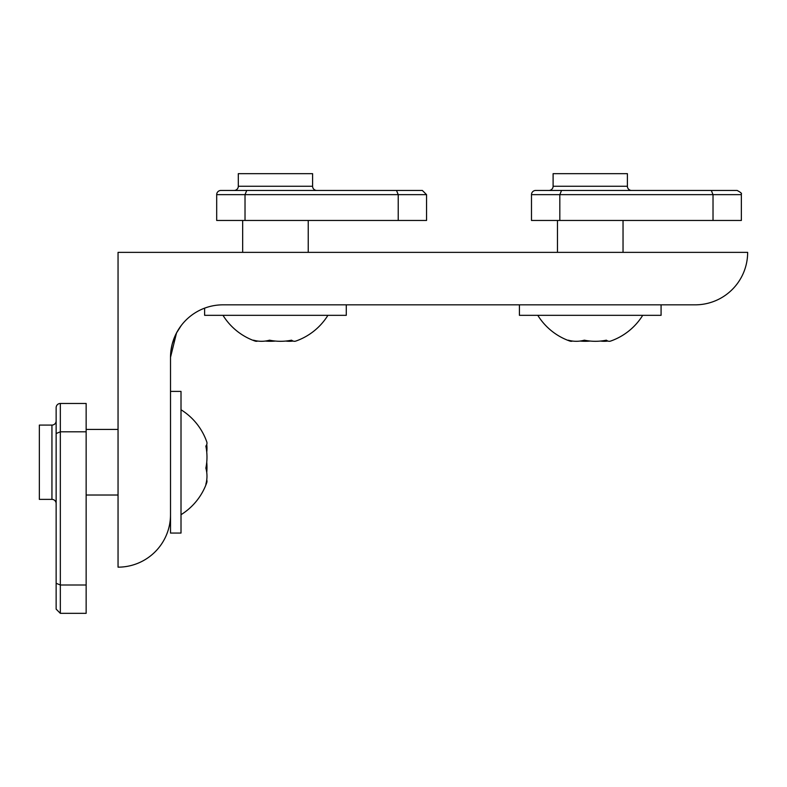 <?xml version="1.0" encoding="UTF-8"?>
<svg xmlns="http://www.w3.org/2000/svg" width="787" height="787" viewBox="0 0 787 787"><rect width="100%" height="100%" fill="white"/><g stroke="black" fill="none" stroke-linecap="round" stroke-linejoin="round"><path stroke-width="1.18" d="M519.42 304.835L519.42 315.321L661.08 315.321L661.08 304.835M600.461 341.056A58.494 41.367 -90 0 0 607.938 341.056A58.494 15.12 -90 0 0 610.673 341.056A58.494 15.12 -90 0 1 606.364 340.181A58.494 56.497 -90 0 1 584.357 340.181A58.494 41.367 90 0 1 568.253 340.181A58.494 15.12 90 0 0 569.827 341.056A58.494 15.12 90 0 0 572.562 341.056M580.039 341.056A58.494 56.497 90 0 0 590.25 341.056M741.354 194.655C740.046 193.828 744.472 194.419 737.153 190.454C744.472 194.419 740.046 193.828 741.354 194.655L741.354 220.468L741.354 194.655C740.046 193.828 744.472 194.419 737.153 190.454L535.681 190.454L711.3 190.454L713.022 194.655L741.354 194.655L741.354 220.468L713.022 220.468L713.022 194.655L559.823 194.655L559.823 220.468L713.022 220.468M631.597 190.454A4.201 4.201 0 0 1 627.396 186.253A4.201 4.201 0 0 0 631.597 190.454L623.038 190.454L631.597 190.454A4.201 4.201 0 0 1 627.396 186.253L627.396 173.661L553.104 173.661L553.104 186.253A4.201 4.201 0 0 1 548.903 190.454L535.681 190.454A4.201 4.201 0 0 0 531.491 194.655L531.491 220.468L559.823 220.468M531.491 194.655A4.201 4.201 0 0 1 535.681 190.454A4.201 4.201 0 0 0 531.491 194.655L559.823 194.655L561.544 190.454M204.62 308.15L204.62 315.321L346.28 315.321L346.28 304.835M285.661 341.056A58.494 41.367 -90 0 0 293.138 341.056A58.494 15.12 -90 0 0 295.873 341.056A58.494 15.12 -90 0 1 291.564 340.181A58.494 56.497 -90 0 1 269.557 340.181A58.494 41.367 90 0 1 253.453 340.181A58.494 15.12 90 0 0 255.027 341.056A58.494 15.12 90 0 0 257.762 341.056M265.239 341.056A58.494 56.497 90 0 0 275.45 341.056M426.554 194.655L422.353 190.454L426.554 194.655L422.353 190.454L220.881 190.454L396.5 190.454L398.222 194.655L426.554 194.655L426.554 220.468L398.222 220.468L398.222 194.655L245.023 194.655L245.023 220.468L398.222 220.468M220.881 190.454A4.201 4.201 0 0 0 216.691 194.655A4.201 4.201 0 0 1 220.881 190.454A4.201 4.201 0 0 0 216.691 194.655L216.691 220.468L245.023 220.468M242.662 190.454L234.103 190.454A4.201 4.201 0 0 0 238.304 186.253L238.304 173.661L312.596 173.661L312.596 186.253A4.201 4.201 0 0 0 316.797 190.454L308.238 190.454M216.691 194.655L245.023 194.655L246.744 190.454M695.187 304.835A52.463 52.463 0 0 0 747.65 252.361L118.05 252.361L118.05 567.161A52.463 52.463 0 0 0 170.513 514.698L170.513 357.298A52.463 52.463 0 0 1 222.987 304.835L695.187 304.835M170.976 350.382L172.274 343.83M176.563 332.852L178.964 328.75M181.246 325.503L176.534 332.911L170.513 357.298M176.485 332.999L174.222 337.918M174.193 337.997L172.304 343.732M176.445 333.068L172.264 343.85M181.01 514.698A61.73 61.73 0 0 0 206.745 482.657A58.494 15.12 0 0 1 205.86 484.231A58.494 41.367 0 0 0 205.86 468.117A58.494 56.497 180 0 0 205.86 446.121A58.494 15.12 180 0 0 206.745 441.812A58.494 15.12 180 0 1 206.745 444.547A58.494 41.367 180 0 1 206.745 452.023M86.147 585.007L86.147 613.339L60.333 613.339L56.143 609.138L56.143 433.529L60.333 431.797L60.333 613.339L56.143 609.138L56.143 495.023L56.143 583.275L60.333 585.007L86.147 585.007L86.147 403.465L60.333 403.465L60.333 431.797L86.147 431.797M56.143 422.914L56.143 407.666A4.201 4.201 0 0 1 60.333 403.465M56.143 501.555L56.143 503.572A4.201 4.201 0 0 0 51.942 499.381L51.942 425.088L39.35 425.088L39.35 499.381L51.942 499.381A4.201 4.201 0 0 1 56.143 503.572A4.201 4.201 0 0 0 51.942 499.381M234.103 190.454A4.201 4.201 0 0 0 238.304 186.253L312.596 186.253M181.01 533.065L170.513 533.065L181.01 533.065L181.01 391.405L170.513 391.405M170.513 533.065L170.513 443.878M206.745 472.446A58.494 56.497 0 0 0 206.745 462.235M206.745 482.657A58.494 15.12 0 0 0 206.745 479.922M56.143 433.529L56.143 429.436M51.942 425.088A4.201 4.201 0 0 0 56.143 420.888L56.143 495.023M642.713 315.321A61.73 61.73 0 0 1 610.673 341.056A58.494 15.12 -90 0 1 607.938 341.056M548.903 190.454L557.462 190.454M327.913 315.321A61.73 61.73 0 0 1 295.873 341.056A58.494 15.12 -90 0 1 293.138 341.056M181.01 409.761A61.73 61.73 0 0 1 206.745 441.812A58.494 15.12 180 0 1 206.745 444.547M553.104 186.253L627.396 186.253M623.038 252.361L623.038 220.468M557.462 252.361L557.462 220.468M537.787 315.321A61.73 61.73 0 0 0 569.827 341.056M308.238 252.361L308.238 220.468M242.662 252.361L242.662 220.468M222.987 315.321A61.73 61.73 0 0 0 255.027 341.056M118.05 495.023L86.147 495.023M118.05 429.436L86.147 429.436M56.143 609.138L60.333 613.339L86.147 613.339"/></g></svg>
